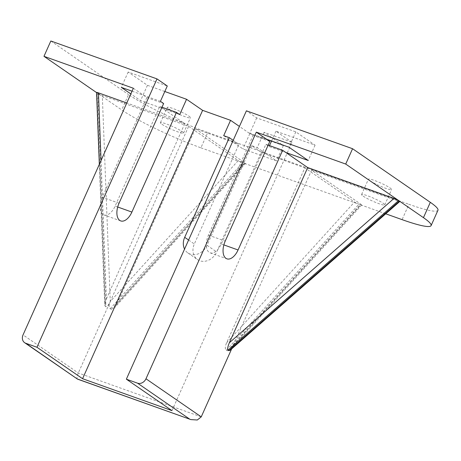 <?xml version="1.0" encoding="UTF-8"?>
<svg xmlns="http://www.w3.org/2000/svg" width="461" height="461" viewBox="0 0 461 461"><rect width="100%" height="100%" fill="white"/><g stroke="black" fill="none" stroke-linecap="round" stroke-linejoin="round"><path stroke-width="0.35" stroke-dasharray="2.31 1.73" d="M369.964 180.775A12.689 1.521 -155.9 0 0 382.716 187.172A12.689 1.521 -155.9 0 0 391.608 189.552A12.689 1.521 -155.9 0 0 390.081 187.961A12.689 1.521 -155.9 0 0 377.334 181.565A12.689 1.521 -155.9 0 0 368.437 179.185A12.689 1.521 -155.9 0 0 369.964 180.775M363.107 196.109A12.689 1.521 -155.9 0 0 375.853 202.506A12.689 1.521 -155.9 0 0 384.751 204.886A12.689 1.521 -155.9 0 0 383.224 203.295A12.689 1.521 -155.9 0 0 370.477 196.899A12.689 1.521 -155.9 0 0 361.58 194.519A12.689 1.521 -155.9 0 0 363.107 196.109M168.807 108.957A12.689 1.521 -155.9 0 0 181.553 115.348A12.689 1.521 -155.9 0 0 190.451 117.728A12.689 1.521 -155.9 0 0 188.924 116.137A12.689 1.521 -155.9 0 0 176.171 109.741A12.689 1.521 -155.9 0 0 167.28 107.361A12.689 1.521 -155.9 0 0 168.807 108.957M161.949 124.291A12.689 1.521 -155.9 0 0 174.696 130.682A12.689 1.521 -155.9 0 0 183.587 133.062A12.689 1.521 -155.9 0 0 182.06 131.471A12.689 1.521 -155.9 0 0 169.314 125.075A12.689 1.521 -155.9 0 0 160.422 122.701A12.689 1.521 -155.9 0 0 161.949 124.291M437.95 210.279A63.457 7.618 24.1 0 1 408.936 204.298L402.078 219.638M77.823 379.149C76.572 378.879 76.733 376.821 78.307 372.984L188.63 126.343L102.307 95.519L97.686 93.358L121.716 109.925A63.457 7.618 -155.9 0 0 200.915 147.814L207.778 132.48L408.936 204.298M207.778 132.48A63.457 7.618 24.1 0 1 128.573 94.591L121.716 109.925M50.831 40.994L128.573 94.591M164.808 91.509L147.439 85.308L128.164 72.02L167.28 85.988M171.976 410.636L292.02 142.27L264.084 132.295L283.359 145.584L249.833 133.615L239.42 126.435M292.02 142.27L275.96 131.195L315.076 145.163L295.801 131.869L256.685 117.907L246.405 110.819M264.084 132.295L257.221 147.629L276.496 160.918L242.97 148.949L223.694 135.661M233.197 140.351L238.919 144.299L194.335 243.978A14.101 11.744 -55.4 0 0 197.504 259.578A14.101 11.744 -55.4 0 0 216.687 251.954L261.272 152.28L251.637 145.636L257.221 147.629M251.637 145.636L207.047 245.31A14.101 11.744 124.6 0 1 187.869 252.933A14.101 11.744 124.6 0 1 184.556 249.078M101.057 160.497L106.399 298.901L104.751 305.096L105.143 306.213L105.915 306.744C107.027 306.986 108.468 305.263 110.254 301.557C108.738 305.389 108.698 307.792 110.139 308.766L111.481 309.245L114.599 307.671L116.961 303.955L244.97 162.952L195.337 128.734L238.919 144.299M200.915 147.814L244.053 163.217C245.557 163.718 245.863 163.626 244.97 162.952L245.483 163.505L114.599 307.671M111.481 309.245L244.053 163.217L358.94 204.235L354.486 202.056L226.478 343.059L304.859 167.839L354.486 202.056M261.272 152.28L304.859 167.839M226.478 343.059C224.962 346.885 224.928 349.288 226.368 350.262L227.705 350.74L230.828 349.173L233.185 345.45L230.114 350.233M231.653 348.885L233.185 345.45L361.193 204.448L311.561 170.236L233.185 345.45L397.889 201.054L311.561 170.236M195.337 128.734L116.961 303.955M133.379 88.247L143.659 95.335L160.422 101.322M96.556 92.58L96.914 92.828L96.551 92.471M161.984 107.217L159.719 106.41L184.775 123.686L126.787 102.982M179.698 114.61L140.582 100.642L130.838 93.929M132.059 91.197L143.659 95.335L146.869 97.548L102.279 197.227A14.101 7.618 109.6 0 0 103.967 214.935A14.101 7.618 109.6 0 0 115.129 206.09L159.719 106.41M146.869 97.548L163.632 103.535M106.399 298.901L184.775 123.686M256.685 117.907L249.827 133.241L253.037 135.459L208.447 235.133A14.101 7.618 109.6 0 0 210.135 252.847A14.101 7.618 109.6 0 0 221.297 243.996L265.888 144.316L269.097 146.529L285.866 152.516M275.96 131.195L271.569 141.008M269.512 145.607L269.097 146.529M269.8 141.441L253.037 135.459M265.888 144.316L268.152 145.123M188.63 126.343L238.262 160.561L110.254 301.557L102.307 95.519M399.428 201.094C400.16 201.664 399.647 201.653 397.889 201.054M226.368 350.262L358.94 204.235L360.283 204.713C361.787 205.214 362.092 205.128 361.193 204.448L361.706 205.007L230.828 349.173M227.705 350.74L360.283 204.713L385.73 213.8M110.139 308.766L242.711 162.739L238.262 160.561M105.143 306.213L96.914 92.828L97.686 93.358L105.915 306.744M266.591 139.228L249.827 133.241M315.076 145.163L308.213 160.497M295.801 131.869L288.938 147.209M128.164 72.02L121.306 87.354M147.439 85.308L140.582 100.642M283.359 145.584L276.496 160.918M249.833 133.615L242.97 148.949M201.238 416.871L78.307 372.984L23.05 334.888M117.693 207.001L115.129 206.09M119.047 203.215L102.279 197.227M208.447 235.133L225.21 241.12M221.297 243.996L223.862 244.906M207.047 245.31L216.687 251.954M188.607 240.025L194.335 243.978M384.751 204.886L391.608 189.552M183.587 133.062L190.451 117.728M160.422 122.701L167.28 107.361M361.58 194.519L368.437 179.185M99.322 164.375L104.751 305.096M210.135 252.847L226.898 258.828M120.73 220.923L103.967 214.935M187.869 252.933L197.504 259.578"/><path stroke-width="0.69" d="M385.73 213.8L402.078 219.638A63.457 7.618 -155.9 0 0 431.093 225.613A63.457 7.618 -155.9 0 0 423.457 217.655L430.315 202.321L352.573 148.724L246.405 110.819L126.36 379.184L137.534 383.172A7.053 5.872 -55.4 0 0 145.981 378.781L201.238 416.871L231.653 348.885M430.315 202.321A63.457 7.618 24.1 0 1 437.95 210.279L431.093 225.613M43.974 56.328L133.379 88.247L23.05 334.888A7.053 5.872 -55.4 0 0 24.635 342.69A7.053 5.872 -55.4 0 0 25.781 343.272L36.955 347.26L156.999 78.9L50.831 40.994L43.974 56.328L96.556 92.58M156.999 78.9L167.28 85.988L160.422 101.322L163.632 103.535L119.047 203.215A14.101 7.618 -70.4 0 0 120.73 220.923A14.101 7.618 -70.4 0 0 131.892 212.072L117.693 207.001M36.955 347.26L82.571 378.712L202.615 110.346L186.555 99.276L164.808 91.509M202.615 110.346L230.558 120.321L223.694 135.661L229.284 137.655L233.197 140.351M239.42 126.435L230.558 120.321M82.571 378.712L171.976 410.636L126.36 379.184M184.556 249.078A14.101 11.744 124.6 0 1 184.694 237.334L229.284 137.655M186.555 99.276L179.698 114.61L176.482 112.392L131.892 212.072M96.914 92.828C96.182 92.258 96.695 92.269 98.452 92.863L101.057 160.497M126.787 102.982L98.452 92.863M130.838 93.929L121.306 87.354L132.059 91.197M176.482 112.392L161.984 107.217M271.569 141.008L269.512 145.607M266.591 139.228L269.8 141.441L225.21 241.12A14.101 7.618 109.6 0 0 226.898 258.828A14.101 7.618 109.6 0 0 238.06 249.977L282.651 150.303L285.866 152.516L308.213 160.497L288.938 147.209L266.591 139.228L256.31 132.14L145.981 378.781M268.152 145.123L282.651 150.303M423.457 217.655L399.428 201.094L399.773 201.492L230.114 350.233L228.846 350.637L228.074 350.106C227.325 349.063 227.74 346.626 229.33 342.794L394.034 198.397L398.656 200.558L345.715 164.058L256.31 132.14M394.034 198.397L307.706 167.574L285.866 152.516M307.706 167.574L229.33 342.794M345.715 164.058L352.573 148.724M228.846 350.637L399.428 201.094L398.656 200.558L228.074 350.106M25.781 343.272L77.511 379.121L24.635 342.69M77.823 379.149L190.86 419.591L197.296 420.006L201.238 416.871M223.862 244.906L238.06 249.977M189.575 419.055L137.534 383.172M184.694 237.334L188.607 240.025M96.551 92.471L99.322 164.375M190.86 419.591L77.511 379.121"/></g></svg>
